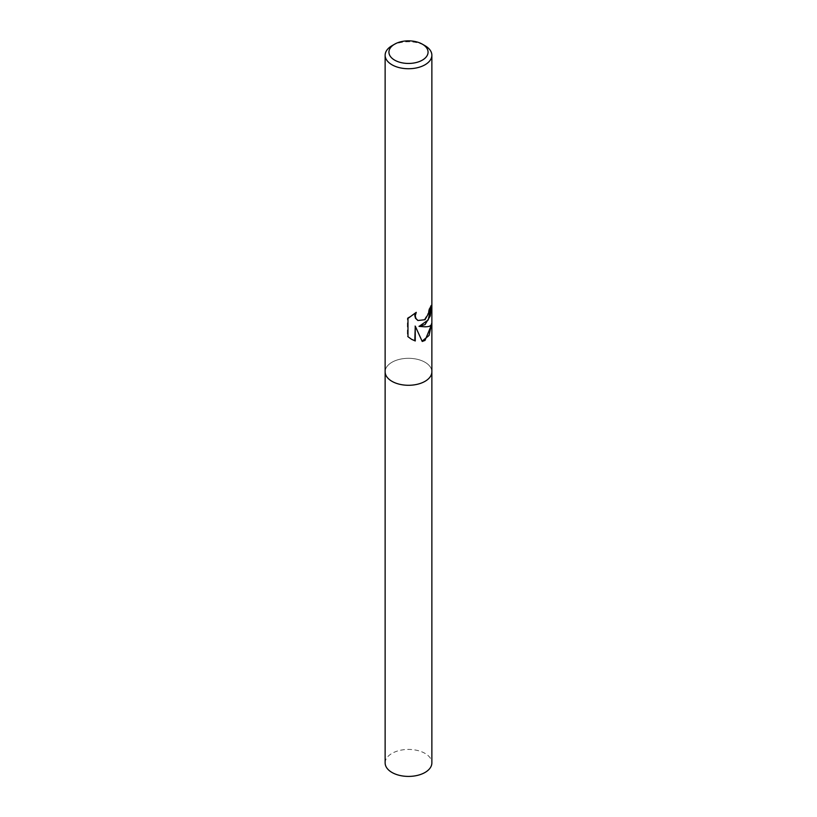 <?xml version="1.0" encoding="UTF-8"?>
<svg xmlns="http://www.w3.org/2000/svg" width="817" height="817" viewBox="0 0 817 817"><rect width="100%" height="100%" fill="white"/><g stroke="black" fill="none" stroke-linecap="round" stroke-linejoin="round"><path stroke-width="0.61" stroke-dasharray="4.08 3.06" d="M425.024 381.335A23.366 13.491 180 0 1 399.564 384.256A23.366 13.491 180 0 1 385.134 371.796A23.366 13.491 180 0 1 391.976 362.258A23.366 13.491 180 0 1 417.436 359.337A23.366 13.491 180 0 1 431.866 371.796L431.866 371.939M430.916 306.692L430.937 305.17A22.774 13.154 180 0 1 428.823 308.826L428.353 312.697L424.299 319.713L417.763 320.376M415.363 312.942L407.366 318.068L407.366 336.369L407.979 336.716M407.366 318.068L407.979 318.416M431.274 325.289L431.274 323.767C430.906 326.34 426.699 327.137 418.651 326.136M407.366 336.369L411.339 339.178M414.791 325.871L422.103 341.159M431.253 323.43L431.856 324.032M391.976 45.711A23.366 13.491 180 0 1 425.024 45.711M385.134 762.925A23.366 13.491 180 0 1 391.976 753.386A23.366 13.491 180 0 1 417.436 750.455A23.366 13.491 180 0 1 431.866 762.925M385.134 371.939L385.134 371.796A23.366 13.491 180 0 1 391.976 362.258A23.366 13.491 180 0 1 417.436 359.337A23.366 13.491 180 0 1 431.866 371.796M431.274 324.88L431.274 323.767M411.594 339.331L411.074 339.024"/><path stroke-width="1.23" d="M425.024 319.702L428.782 312.952L429.262 309.081A23.366 13.491 0 0 0 431.437 305.456L430.263 315.924L425.024 324.625L419.09 326.392L425.024 326.82C429.476 326.739 431.754 325.779 431.866 323.93L431.866 55.239A23.366 13.491 180 0 1 425.024 64.778A23.366 13.491 180 0 1 399.564 67.709A23.366 13.491 180 0 1 385.134 55.239A23.366 13.491 180 0 1 391.976 45.711L394.662 44.159A19.577 11.305 180 0 1 422.338 44.159A19.577 11.305 180 0 1 422.338 60.141A19.577 11.305 180 0 1 394.662 60.141A19.577 11.305 180 0 1 394.662 44.159L391.976 45.711M425.024 381.335A23.366 13.491 180 0 0 431.866 371.796A23.366 13.491 180 0 1 425.024 381.335A23.366 13.491 180 0 1 399.564 384.256A23.366 13.491 180 0 1 385.134 371.796L385.134 55.239M431.856 324.032L425.024 340.413L422.226 341.465L415.261 326.136L415.261 340.975L411.594 339.331L407.979 336.716L407.979 318.416L416.262 312.339L415.24 315.852L415.986 318.559L417.977 320.509L425.014 319.702M430.916 306.692L428.261 319.907L419.09 326.392M417.763 320.376L415.516 318.293L414.77 315.576L415.363 312.942M411.339 339.178L414.791 340.709L415.261 326.136M422.103 341.159L429.058 335.46L431.274 325.289M422.338 44.159L425.024 45.711A23.366 13.491 180 0 1 431.866 55.239M431.866 371.939L431.866 762.925A23.366 13.491 180 0 1 425.024 772.463A23.366 13.491 180 0 1 399.564 775.384A23.366 13.491 180 0 1 385.134 762.925L385.134 371.939M431.866 371.796L431.866 324.472"/></g></svg>

